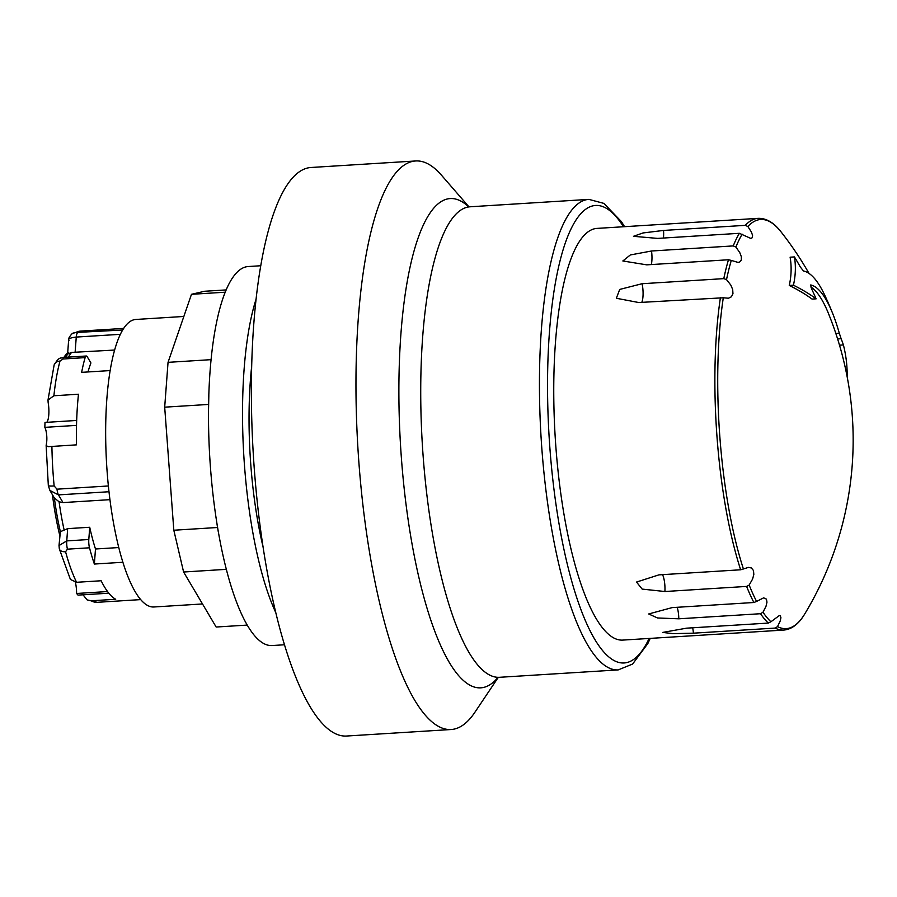 <?xml version="1.0" encoding="UTF-8"?>
<svg xmlns="http://www.w3.org/2000/svg" width="897" height="897" viewBox="0 0 897 897"><rect width="100%" height="100%" fill="white"/><g stroke="black" fill="none" stroke-linecap="round" stroke-linejoin="round"><path stroke-width="1.35" d="M262.933 546.374A165.99 44.043 -93.6 0 1 251.698 366.054M275.682 612.404A189.884 50.378 -93.6 0 1 256.15 298.948M260.814 265.747L248.357 266.521A189.884 50.378 86.4 0 0 209.887 459.174A189.884 50.378 86.4 0 0 271.97 645.548L284.439 644.775M225.304 292.198L191.476 294.306L168.042 362.343L164.689 407.171L173.816 530.228L183.593 572.006L216.155 627.025L247.135 625.097M211.131 359.652L168.042 362.343M226.246 289.91L204.617 291.256L191.476 294.306M208.609 404.435L164.689 407.171M217.556 527.503L173.816 530.228M226.268 569.348L183.593 572.006M183.851 316.462L135.896 319.455A144.047 38.223 86.4 0 0 106.709 465.599A144.047 38.223 86.4 0 0 153.813 606.989L202.509 603.961M110.219 370.573L81.649 372.345A135.862 36.048 -93.6 0 1 85.125 357.623A7.86 2.086 -93.6 0 1 86.269 356.008A7.86 2.086 -93.6 0 1 87.289 356.827L90.911 362.949A119.828 31.787 86.4 0 0 88.007 371.952M54.291 497.857L54.358 497.981A117.485 31.171 86.4 0 0 60.368 531.674L67.667 528.636L89.722 527.257A119.828 31.787 86.4 0 0 95.486 548.998L118.729 547.551M95.486 548.998L94.364 564.045A135.862 36.048 -93.6 0 1 89.498 547.798A7.86 2.086 -93.6 0 1 88.803 539.523L66.759 540.891L59.011 545.567L60.368 531.674M122.844 562.273L94.364 564.045M46.711 422.319A14.408 3.823 86.4 0 0 48.135 402.461L48.001 400.028L53.898 395.756L78.476 394.232A135.862 36.048 86.4 0 0 76.469 444.856L48.259 446.672L46.139 445.607L46.42 443.746A10.472 2.781 86.4 0 0 44.85 427.353A134.225 35.611 -93.6 0 1 44.996 422.431L76.671 420.458M108.369 485.972L57.004 489.168L54.145 485.961A135.862 36.048 -93.6 0 1 51.903 446.381M48.001 400.028L54.112 365.101A7.86 5.976 15.3 0 1 60.021 361.054L63.082 359.002L85.125 357.623M44.85 427.353L76.525 425.38M122.721 330.018L75.886 332.473A135.862 36.048 -93.6 0 1 80.338 331.116L123.73 328.414M76.581 582.288A135.862 36.048 -93.6 0 1 65.571 551.745A7.86 4.653 -15.2 0 1 59.337 548.886L70.426 579.462L76.581 582.288L101.148 580.763A135.862 36.048 86.4 0 0 115.702 599.274L91.135 600.799L87.155 599.902L82.984 594.801M65.571 551.745L67.443 549.166L89.498 547.798M108.84 593.197L78.017 595.115A134.225 35.611 -93.6 0 1 76.615 593.478L107.562 591.549M76.615 593.478A14.408 3.823 86.4 0 0 75.37 582.276M89.722 527.257L88.803 539.523M59.28 548.639A7.86 4.653 -15.2 0 0 59.325 548.874L59.011 545.567M54.358 497.981L59.09 501.804L63.014 502.578L109.927 499.663M54.291 497.869L49.907 490.446L58.462 494.886L108.986 491.735M49.907 490.446L48.337 485.602A7.86 0.953 -5.5 0 0 54.145 485.961M68.194 352.386L67.925 353.956L71.581 352.42L114.693 350.043M69.069 340.703C67.611 338.976 70.011 337.765 76.256 337.07L120.433 334.312M72.119 333.796A7.86 7.512 60.9 0 1 75.886 332.473M68.284 353.474L65.604 356.939A117.485 31.171 86.4 0 0 65.358 357.309M498.194 677.493L474.905 712.252A284.831 75.572 -93.6 0 1 451.146 729.519L346.556 736.033A284.831 75.572 -93.6 0 1 309.79 706.186A284.831 75.572 -93.6 0 1 251.373 388.872A284.831 75.572 -93.6 0 1 311.136 167.481L415.726 160.967A284.831 75.572 -93.6 0 1 441.436 175.15L468.862 206.747M451.146 729.519A284.831 75.572 -93.6 0 1 414.38 699.671A284.831 75.572 -93.6 0 1 355.963 382.346A284.831 75.572 -93.6 0 1 415.726 160.967M745.272 225.349L747.851 226.515L751.316 231.852L752.572 235.339L752.258 237.727L750.8 238.423L739.397 233.31L657.669 238.4L633.461 236.315L643.014 232.951L663.545 230.439L745.272 225.349A206.254 54.717 86.4 0 1 758.156 218.352L597.032 228.399A206.254 54.717 86.4 0 0 559.324 307.469A206.254 54.717 86.4 0 0 566.097 526.012A206.254 54.717 86.4 0 0 622.686 640.099L783.81 630.064C791.883 629.302 798.891 623.897 804.822 613.828A336.554 336.554 0 0 0 828.211 312.885A136.849 36.306 86.4 0 0 810.821 286.984M723.296 297.782L638.72 302.524L616.351 298.264L619.715 289.428L642.061 283.721L723.789 278.631L726.525 279.629L730.797 285.044L732.692 289.529L732.961 293.734L731.403 296.795L728.454 298.23L723.296 297.782A204.976 54.381 86.4 0 0 743.411 568.978L748.39 567.397L751.338 567.947L753.491 570.514L753.828 574.472L752.594 579.058L749.174 585.046A204.976 54.381 86.4 0 0 756.586 601.427L763.661 597.839L766.442 599.14L766.969 602.19L766.004 606.282L762.988 612.236A204.976 54.381 86.4 0 0 770.915 621.778L779.302 615.566L780.3 615.813L780.928 617.741L780.177 621.072L777.52 626.611A204.976 54.381 86.4 0 0 804.822 613.828M731.302 260.41L728.476 259.76L646.748 264.85L622.843 260.971L630.344 254.95L651.514 251.003L733.241 245.913L735.91 247.045L739.778 252.618L741.359 256.744L741.303 260.152L739.509 262.103L738.04 262.417L731.302 260.41A204.976 54.381 86.4 0 0 726.525 279.629M777.52 626.611L775.143 628.079L693.415 633.181L672.952 633.652L662.715 632.419L686.575 628.169L768.303 623.079L770.915 621.778M762.988 612.236L760.521 613.716L678.794 618.807L657.535 617.977L648.688 613.963L672.167 607.605L753.895 602.504L756.586 601.427M749.174 585.046L746.618 586.425L664.89 591.515L642.162 589.094L636.511 582.063L658.914 574.876L740.642 569.786L743.411 568.978M758.156 218.352C766.262 218.106 773.887 222.602 781.029 231.852A204.976 54.381 86.4 0 0 747.851 226.515M742.178 234.207A204.976 54.381 86.4 0 0 735.91 247.045M810.63 284.988L811.527 288.688A340.479 327.977 95.6 0 1 816.113 298.836L812.054 299.082A315.026 89.554 -178.9 0 0 789.27 285.459A305.541 143.419 -12 0 0 790.111 257.192L794.439 256.923A340.479 327.977 95.6 0 1 800.393 267.093L803.488 270.995A151.257 40.13 -93.6 0 1 824.556 294.81A340.479 340.479 0 0 1 832.708 313.546A136.849 36.306 86.4 0 0 810.753 284.977L810.686 284.977M816.113 298.836A319.22 90.743 -178.9 0 0 793.441 285.201L789.27 285.459M793.441 285.201A309.857 145.449 -12 0 0 794.439 256.923M847.003 375.966L847.149 375.955A319.22 188.46 -172 0 0 843.404 344.941A340.479 200.053 -15.1 0 0 841.139 338.718L839.3 333.224A136.849 36.306 86.4 0 0 832.708 313.546M843.404 344.941L839.514 345.177M63.878 357.41A117.485 31.171 -93.6 0 1 67.69 352.824M59.774 535.408A117.485 31.171 -93.6 0 1 52.463 494.785M208.833 395.566L208.541 409.593M217.063 524.498L218.274 531.73M53.898 395.756A135.862 36.048 -93.6 0 1 60.021 361.054M87.155 599.902L97.235 602.313A135.862 36.048 -93.6 0 1 91.135 600.799M67.443 549.166A7.86 2.086 86.4 0 1 66.759 540.891L67.667 528.636M63.014 502.578L58.462 494.886A7.86 2.086 -93.6 0 1 57.004 489.168M86.269 356.008L64.225 357.376A7.86 2.086 86.4 0 0 64.214 357.376A7.86 2.086 86.4 0 0 63.082 359.002M75.101 352.499L76.256 337.07A7.86 2.086 -93.6 0 1 77.534 332.832M64.057 529.634A119.828 31.787 -93.6 0 1 59.09 501.804M68.464 357.118A119.828 31.787 -93.6 0 1 71.581 352.42M497.779 677.616A245.072 65.021 -93.6 0 1 449.139 662.165A245.072 65.021 -93.6 0 1 399.58 357.04A245.072 65.021 -93.6 0 1 468.436 206.68M496.949 677.964L499.506 677.302A235.72 62.543 -93.6 0 1 469.075 652.601A235.72 62.543 -93.6 0 1 420.727 389.993A235.72 62.543 -93.6 0 1 470.185 206.781L467.572 206.445M650.224 638.384L647.892 643.452L632.62 664.038L618.212 669.902A235.72 62.543 -93.6 0 1 587.793 645.201A235.72 62.543 -93.6 0 1 539.445 382.593A235.72 62.543 -93.6 0 1 588.903 199.381L470.185 206.781M649.136 638.451A229.172 60.805 -93.6 0 1 594.532 638.967A229.172 60.805 -93.6 0 1 549.233 335.041A229.172 60.805 -93.6 0 1 623.482 226.75M728.476 259.76A206.254 54.717 86.4 0 0 723.789 278.631M739.397 233.31A206.254 54.717 86.4 0 0 733.241 245.913M775.143 628.079A206.254 54.717 86.4 0 0 783.81 630.064M760.521 613.716A206.254 54.717 86.4 0 0 768.303 623.079M746.618 586.425A206.254 54.717 86.4 0 0 753.895 602.504M720.448 297.423A206.254 54.717 86.4 0 0 740.642 569.786M839.3 333.224L835.825 333.437M841.139 338.718L837.607 338.931M663.432 238.041A13.096 3.476 86.4 0 0 663.545 230.439M641.781 302.334A13.096 3.476 86.4 0 0 642.061 283.721M651.323 264.57A13.096 3.476 86.4 0 0 651.514 251.003M664.89 591.515A13.096 3.476 86.4 0 0 662.524 574.652M693.415 633.181A13.096 3.476 86.4 0 0 692.663 627.788M678.794 618.807A13.096 3.476 86.4 0 0 677.179 607.291M97.235 602.313L140.627 599.611M46.139 445.607L48.326 485.602M54.112 365.101C59.774 355.358 60.783 359.002 64.214 357.376M67.656 353.227L68.665 339.772C67.6 338.539 73.049 332.159 72.825 333.37L80.338 331.116M618.212 669.902L499.506 677.302M588.903 199.381L603.894 203.395L621.419 221.637L624.581 226.683M808.993 273.394A336.554 336.554 0 0 0 781.029 231.852"/></g></svg>
